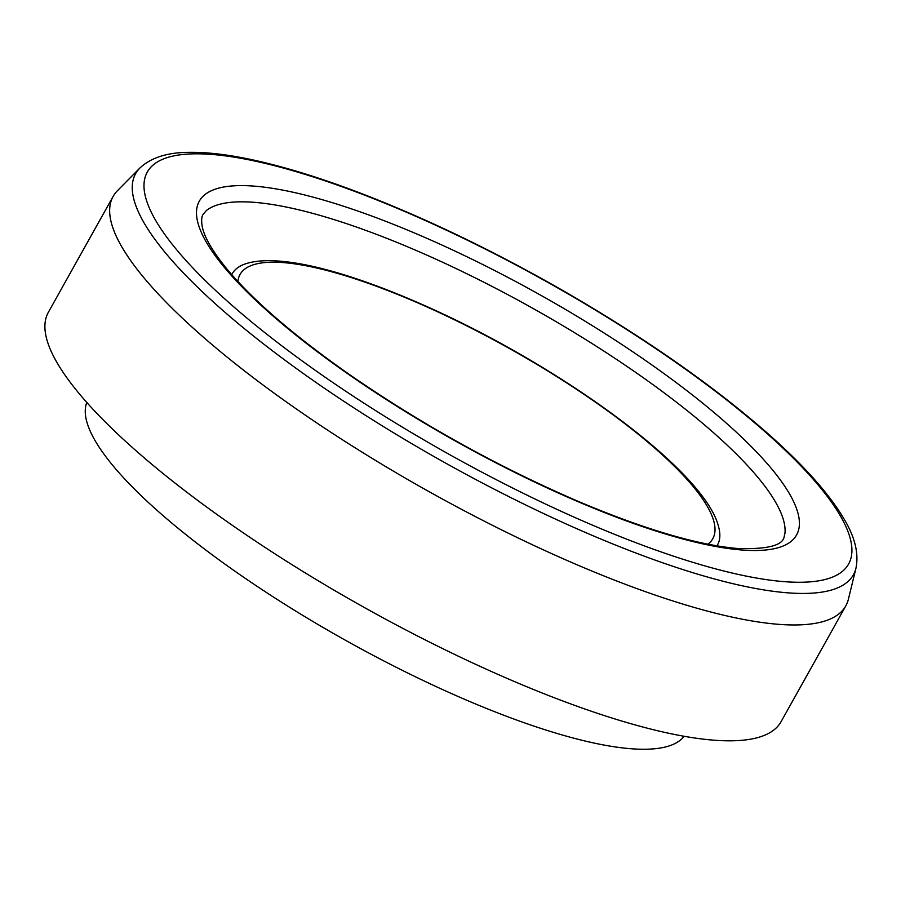 <?xml version="1.0" encoding="UTF-8"?>
<svg xmlns="http://www.w3.org/2000/svg" width="901" height="901" viewBox="0 0 901 901"><rect width="100%" height="100%" fill="white"/><g stroke="black" fill="none" stroke-linecap="round" stroke-linejoin="round"><path stroke-width="1.35" d="M855.95 568.249L848.393 599.244A419.663 103.57 -150.8 0 1 845.791 605.889A419.663 103.57 -150.8 0 1 777.338 624.224A419.663 103.57 -150.8 0 1 340.341 438.415A419.663 103.57 -150.8 0 1 113.121 196.418A419.663 103.57 -150.8 0 1 117.423 190.719L139.858 168.036C151.03 157.574 167.563 152.348 189.447 152.348C206.757 152.111 227.165 154.476 250.681 159.443C282.396 166.178 318.233 177.114 358.17 192.262C426.725 218.481 497.363 252.629 570.074 294.706C647.842 340.082 713.265 385.932 766.346 432.255C802.543 464.06 828.233 492.61 843.404 517.917C854.824 536.512 859.002 553.282 855.95 568.249A411.126 101.464 -150.8 0 1 786.348 592.723A411.126 101.464 -150.8 0 1 346.862 403.288A411.126 101.464 -150.8 0 1 139.858 168.036M845.791 605.889L781.043 721.746A419.663 103.57 -150.8 0 1 712.59 740.081A419.663 103.57 -150.8 0 1 275.593 554.261A419.663 103.57 -150.8 0 1 48.372 312.264L113.121 196.418M684.129 736.286A342.391 84.503 -150.8 0 1 629.979 748.652A342.391 84.503 -150.8 0 1 278.6 600.348A342.391 84.503 -150.8 0 1 86.778 402.432M237.898 281.495A270.796 66.832 -150.8 0 1 509.009 348.27A270.796 66.832 -150.8 0 1 707.949 544.193M231.771 274.704A277.947 68.6 -150.8 0 1 247.189 263.306C282.599 253.068 355.951 273.487 440.454 312.76C572.203 374.005 705.866 473.498 718.57 526.758A277.947 68.6 -150.8 0 1 716.948 545.86M206.543 210.406A333.077 82.205 -150.8 0 1 206.599 210.361A333.077 82.205 -150.8 0 1 531.759 307.737A333.077 82.205 -150.8 0 1 784.929 533.629C782.98 536.005 790.064 550.387 736.984 548.439C697.25 544.891 644.643 529.337 579.174 501.778C498.658 467.123 421.95 424.608 349.014 374.242C293.174 335.059 252.1 299.526 225.779 267.631C212.028 250.455 204.189 236.783 202.252 226.601C201.227 220.79 201.531 216.668 203.187 214.224L206.566 210.383M740.802 549.914A342.143 84.446 -150.8 0 1 221.804 264.275A342.143 84.446 -150.8 0 1 531.252 289.964A342.143 84.446 -150.8 0 1 740.802 549.914M783.059 581.562A401.677 99.133 -150.8 0 1 173.747 246.221A401.677 99.133 -150.8 0 1 537.052 276.37A401.677 99.133 -150.8 0 1 783.059 581.562"/></g></svg>
